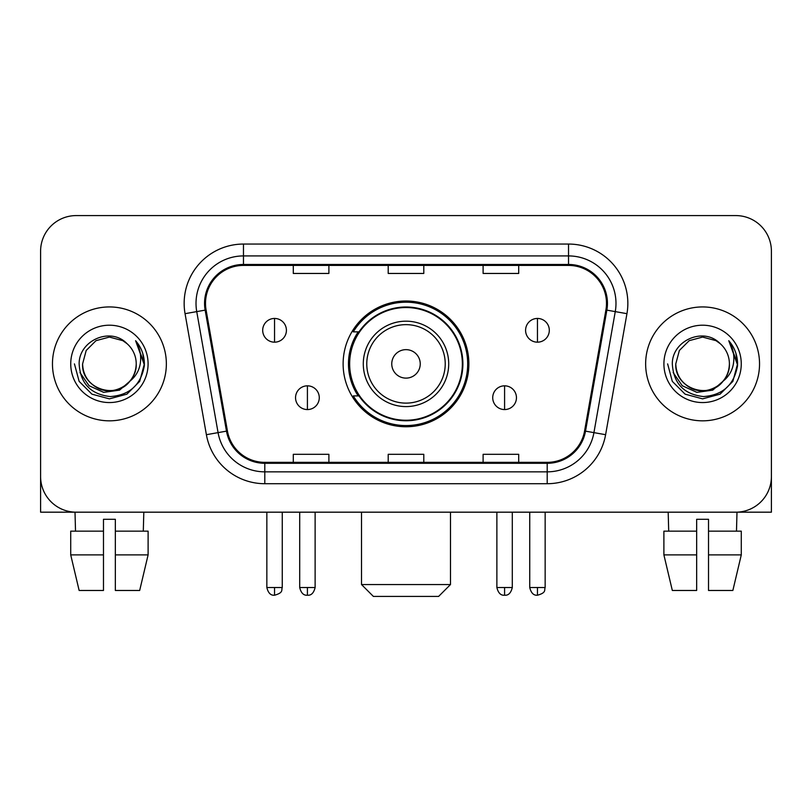 <?xml version="1.0" encoding="UTF-8"?>
<svg xmlns="http://www.w3.org/2000/svg" width="812" height="812" viewBox="0 0 812 812"><rect width="100%" height="100%" fill="white"/><g stroke="black" fill="none" stroke-linecap="round" stroke-linejoin="round"><path stroke-width="1.22" d="M343.121 363.888A62.879 62.879 0 0 0 406 426.757A62.879 62.879 0 0 0 468.879 363.888A62.879 62.879 0 0 0 406 301.008A62.879 62.879 0 0 0 343.121 363.888M358.204 395.911A57.54 57.54 0 0 1 358.204 331.854M40.6 251.182L40.6 476.593A35.586 35.586 0 0 0 76.186 512.179L735.814 512.179A35.586 35.586 0 0 0 771.4 476.593L771.4 251.182A35.586 35.586 0 0 0 735.814 215.586L76.186 215.586A35.586 35.586 0 0 0 40.6 251.182L40.6 476.593M52.465 363.888A56.941 56.941 0 0 0 109.407 420.829A56.941 56.941 0 0 0 166.358 363.888A56.941 56.941 0 0 0 109.407 306.936A56.941 56.941 0 0 0 52.465 363.888A56.941 56.941 0 0 0 109.407 420.829A56.941 56.941 0 0 0 166.358 363.888A56.941 56.941 0 0 0 109.407 306.936A56.941 56.941 0 0 0 52.465 363.888M645.641 363.888A56.941 56.941 0 0 0 702.593 420.829A56.941 56.941 0 0 0 759.535 363.888A56.941 56.941 0 0 0 702.593 306.936A56.941 56.941 0 0 0 645.641 363.888A56.941 56.941 0 0 0 702.593 420.829A56.941 56.941 0 0 0 759.535 363.888A56.941 56.941 0 0 0 702.593 306.936A56.941 56.941 0 0 0 645.641 363.888M205.507 303.383A37.961 37.961 0 0 1 243.468 265.412L568.532 265.412A37.961 37.961 0 0 1 605.914 309.971L584.579 430.979A37.961 37.961 0 0 1 547.197 462.353L264.803 462.353A37.961 37.961 0 0 1 227.421 430.979L206.086 309.971A37.961 37.961 0 0 1 205.507 303.383M204.553 303.383A38.915 38.915 0 0 0 205.142 310.133L226.487 431.142A38.915 38.915 0 0 0 264.803 463.297L547.197 463.297A38.915 38.915 0 0 0 585.513 431.142L606.858 310.133A38.915 38.915 0 0 0 568.532 264.468L243.468 264.468A38.915 38.915 0 0 0 204.553 303.383M185.055 313.676A59.317 59.317 0 0 1 243.468 244.057L568.532 244.057A59.317 59.317 0 0 1 626.945 313.676L605.61 434.694A59.317 59.317 0 0 1 547.197 483.708L264.803 483.708A59.317 59.317 0 0 1 206.39 434.694L185.055 313.676L196.737 311.615A47.451 47.451 0 0 1 243.468 255.922L568.532 255.922A47.451 47.451 0 0 1 615.263 311.615L593.927 432.634A47.451 47.451 0 0 1 547.197 471.843L264.803 471.843A47.451 47.451 0 0 1 218.073 432.634L196.737 311.615A47.451 47.451 0 0 1 196.017 303.383M735.814 215.586L76.186 215.586M76.186 512.179L735.814 512.179M633.786 512.179L771.4 512.179L771.4 251.182M585.513 431.142L593.927 432.634L615.263 311.615L626.945 313.676M388.207 265.412L388.207 273.451L423.793 273.451L423.793 265.412M293.294 265.412L293.294 273.451L328.89 273.451L328.89 265.412M483.11 265.412L483.11 273.451L518.706 273.451L518.706 265.412M423.793 462.353L423.793 454.314L388.207 454.314L388.207 462.353M328.89 462.353L328.89 454.314L293.294 454.314L293.294 462.353M518.706 462.353L518.706 454.314L483.11 454.314L483.11 462.353M129.95 381.112C115.72 400.346 81.2 388.045 82.601 363.888C82.956 373.997 87.432 381.731 95.999 387.101C112.716 397.809 137.137 383.711 136.223 363.888C135.858 373.997 131.392 381.731 122.815 387.101C106.108 397.809 81.687 383.711 82.601 363.888L86.194 350.479L95.999 340.664L109.407 337.071L122.815 340.664L126.976 343.628C110.523 326.383 78.845 340.583 79.14 363.888C80.347 383.467 90.721 394.358 110.27 396.571C129.524 395.18 140.872 384.949 144.323 365.897L144.374 363.888C144.272 355.088 141.349 347.363 135.594 340.715C139.969 347.891 141.511 355.615 140.222 363.888C138.964 370.922 135.543 376.656 129.95 381.112A26.816 26.816 0 0 0 136.223 363.888C137.137 383.711 112.716 397.809 95.999 387.101C87.432 381.731 82.956 373.997 82.601 363.888L86.194 350.479L95.999 340.664M136.223 363.888A26.816 26.816 0 0 0 126.976 343.628M131.666 379.671L119.557 390.146L103.692 392.358L89.097 385.751L79.972 372.576M70.735 363.888A38.671 38.671 0 0 0 109.407 402.559A38.671 38.671 0 0 0 148.088 363.888A38.671 38.671 0 0 0 109.407 325.206A38.671 38.671 0 0 0 70.735 363.888M135.594 340.715L144.363 364.903L142.729 353.291L144.363 364.903L142.729 353.291L144.363 364.903L135.858 341.01L144.363 364.903L135.858 341.01L144.374 363.888L139.694 381.366L126.895 394.165L109.407 398.854L91.929 394.165L79.129 381.366L74.44 363.888M135.858 341.01L144.363 364.923M40.6 464.728L40.6 512.179L178.214 512.179M70.715 531.16L70.715 554.89L79.14 590.476L70.715 554.89L70.715 531.16L103.479 531.16L103.479 519.294L115.345 519.294L115.345 531.16L148.109 531.16L148.109 554.89L139.674 590.476L148.109 554.89L115.345 554.89L115.345 531.16M143.815 512.179L143.298 531.16M103.479 531.16L103.479 590.476L79.14 590.476M70.715 554.89L103.479 554.89M139.674 590.476L115.345 590.476L115.345 554.89M75.008 512.179L75.516 531.16M438.622 596.414L373.378 596.414L361.513 584.549L450.487 584.549L438.622 596.414M420.24 363.888A14.24 14.24 0 0 0 406 349.647A14.24 14.24 0 0 0 391.76 363.888A14.24 14.24 0 0 0 406 378.118A14.24 14.24 0 0 0 420.24 363.888M448.711 363.888A42.711 42.711 0 0 0 406 321.176A42.711 42.711 0 0 0 363.289 363.888A42.711 42.711 0 0 0 406 406.589A42.711 42.711 0 0 0 448.711 363.888A42.711 42.711 0 0 1 406 406.589A42.711 42.711 0 0 1 363.289 363.888M462.353 363.888A56.353 56.353 0 0 0 406 307.535A56.353 56.353 0 0 0 349.647 363.888A56.353 56.353 0 0 0 406 420.24A56.353 56.353 0 0 0 462.353 363.888M467.692 363.888A61.692 61.692 0 0 1 353.281 395.911L358.995 395.911A56.881 56.881 0 0 0 443.636 406.538A56.881 56.881 0 0 0 443.636 321.227A56.881 56.881 0 0 0 358.995 331.854L353.281 331.854A61.692 61.692 0 0 1 467.692 363.888M274.547 318.446A11.865 11.865 0 0 0 262.692 330.311A11.865 11.865 0 0 0 274.547 342.177A11.865 11.865 0 0 0 286.413 330.311A11.865 11.865 0 0 0 274.547 318.446L274.547 342.177A11.865 11.865 0 0 0 286.413 330.311A11.865 11.865 0 0 0 274.547 318.446M537.453 318.446A11.865 11.865 0 0 0 525.587 330.311A11.865 11.865 0 0 0 537.453 342.177A11.865 11.865 0 0 0 549.308 330.311A11.865 11.865 0 0 0 537.453 318.446L537.453 342.177A11.865 11.865 0 0 0 549.308 330.311A11.865 11.865 0 0 0 537.453 318.446M307.413 385.832A11.865 11.865 0 0 0 295.548 397.697A11.865 11.865 0 0 0 307.413 409.563A11.865 11.865 0 0 0 319.278 397.697A11.865 11.865 0 0 0 307.413 385.832L307.413 409.563A11.865 11.865 0 0 0 319.278 397.697A11.865 11.865 0 0 0 307.413 385.832M504.587 385.832A11.865 11.865 0 0 0 492.722 397.697A11.865 11.865 0 0 0 504.587 409.563A11.865 11.865 0 0 0 516.452 397.697A11.865 11.865 0 0 0 504.587 385.832L504.587 409.563A11.865 11.865 0 0 0 516.452 397.697A11.865 11.865 0 0 0 504.587 385.832M663.891 531.16L663.891 554.89L672.326 590.476L663.891 554.89L663.891 531.16L696.655 531.16L696.655 519.294L708.521 519.294L708.521 531.16L741.285 531.16L741.285 554.89L732.86 590.476L741.285 554.89L708.521 554.89L708.521 531.16M736.991 512.179L736.484 531.16M696.655 531.16L696.655 590.476L672.326 590.476M663.891 554.89L696.655 554.89M732.86 590.476L708.521 590.476L708.521 554.89M668.185 512.179L668.702 531.16M729.399 363.888C730.313 383.711 705.892 397.809 689.185 387.101C680.608 381.731 676.142 373.997 675.777 363.888L679.37 350.479L689.185 340.664L702.593 337.071L716.001 340.664L720.153 343.628C703.699 326.383 672.021 340.583 672.316 363.888C673.524 383.467 683.907 394.358 703.456 396.571C722.7 395.18 734.048 384.949 737.499 365.897L737.56 363.888C737.458 355.088 734.535 347.363 728.78 340.715C733.155 347.891 734.698 355.615 733.398 363.888C732.15 370.922 728.729 376.656 723.137 381.112A26.816 26.816 0 0 0 729.399 363.888C729.044 373.997 724.568 381.731 716.001 387.101C699.284 397.809 674.863 383.711 675.777 363.888C676.142 373.997 680.608 381.731 689.185 387.101C705.892 397.809 730.313 383.711 729.399 363.888A26.816 26.816 0 0 0 720.153 343.628M723.137 381.112C708.906 400.346 674.386 388.045 675.777 363.888M724.842 379.671L712.733 390.146L696.879 392.358L682.273 385.751L673.158 372.576M663.911 363.888A38.671 38.671 0 0 0 702.593 402.559A38.671 38.671 0 0 0 741.265 363.888A38.671 38.671 0 0 0 702.593 325.206A38.671 38.671 0 0 0 663.911 363.888M728.78 340.715L737.54 364.903L735.916 353.291L737.54 364.903L735.916 353.291L737.54 364.903L729.044 341.01L737.54 364.903L729.044 341.01L737.56 363.888L732.871 381.366L720.071 394.165L702.593 398.854L685.105 394.165L672.306 381.366L667.626 363.888M729.044 341.01L737.54 364.923M568.532 244.057L568.532 264.468M196.737 311.615L205.142 310.133M264.803 483.708L264.803 463.297M547.197 463.297L547.197 483.708M206.39 434.694L226.487 431.142M606.858 310.133L615.263 311.615M243.468 244.057L243.468 264.468M593.927 432.634L605.61 434.694M445.23 363.888A39.23 39.23 0 0 0 406 324.648A39.23 39.23 0 0 0 366.77 363.888A39.23 39.23 0 0 0 406 403.117A39.23 39.23 0 0 0 445.23 363.888M274.547 587.512L266.843 587.512C268.183 593.014 270.751 595.582 274.547 595.226L274.547 587.512L282.261 587.512L282.261 512.179M537.453 587.512L529.739 587.512C531.089 593.014 533.657 595.582 537.453 595.226L537.453 587.512L545.156 587.512L545.156 512.179M307.413 587.512L299.699 587.512C301.049 593.014 303.617 595.582 307.413 595.226L307.413 587.512L315.127 587.512L315.127 512.179M504.587 587.512L496.873 587.512C498.223 593.014 500.791 595.582 504.587 595.226L504.587 587.512L512.301 587.512L512.301 512.179M450.487 512.179L450.487 584.549M361.513 512.179L361.513 584.549M266.843 587.512L266.843 512.179M282.261 587.512C281.175 589.908 283.906 592.618 274.547 595.226M529.739 587.512L529.739 512.179M545.156 587.512C544.07 589.908 546.811 592.618 537.453 595.226M299.699 587.512L299.699 512.179M315.127 587.512C313.777 593.014 311.209 595.582 307.413 595.226M496.873 587.512L496.873 512.179M512.301 587.512C510.951 593.014 508.383 595.582 504.587 595.226"/></g></svg>
